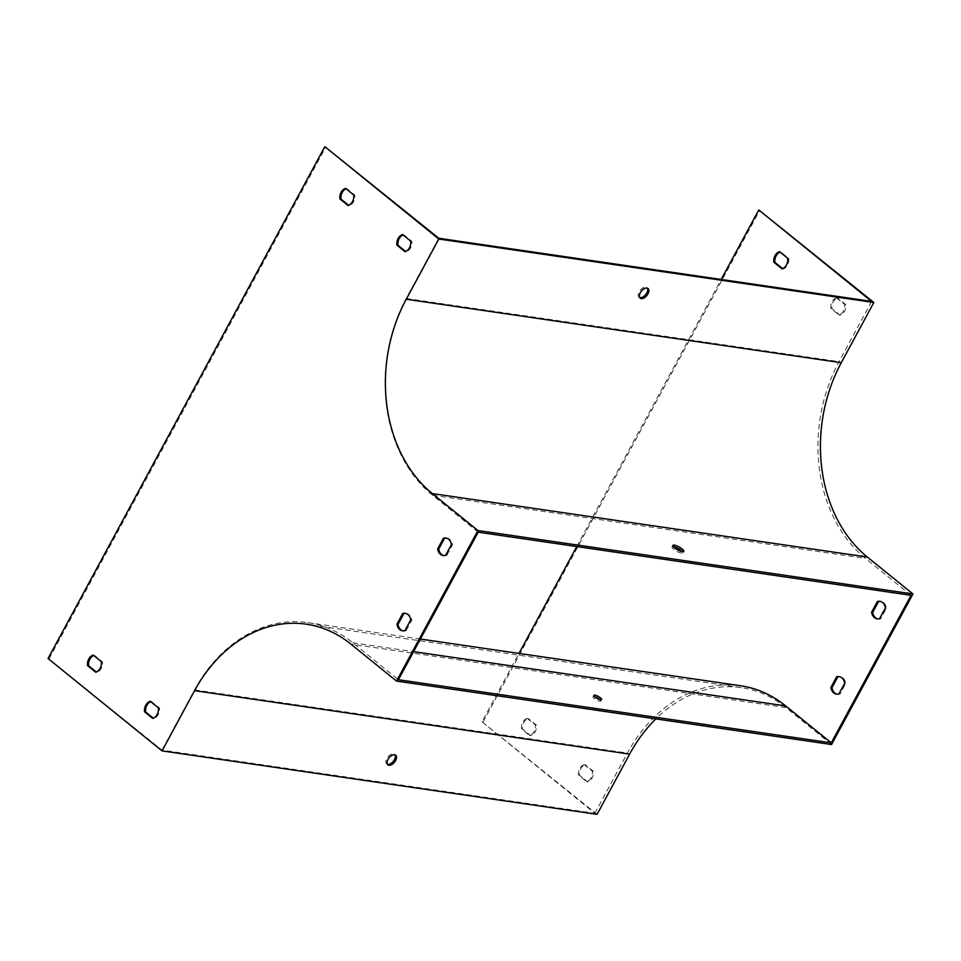 <?xml version="1.0" encoding="UTF-8"?>
<svg xmlns="http://www.w3.org/2000/svg" width="961" height="961" viewBox="0 0 961 961"><rect width="100%" height="100%" fill="white"/><g stroke="black" fill="none" stroke-linecap="round" stroke-linejoin="round"><path stroke-width="0.72" stroke-dasharray="4.8 3.6" d="M871.615 301.406L839.049 361.624A143.645 112.725 -81.7 0 0 865.453 558.389L911.052 595.327M478.182 532.19L432.594 495.239A143.645 112.725 98.3 0 1 406.191 298.475L438.757 238.256M639.726 297.586A6.21 3.484 -51 0 1 639.065 297.237A6.21 3.484 -51 0 1 639.173 291.856A6.21 3.484 -51 0 1 646.885 287.591A6.21 3.484 -51 0 1 647.366 288.156M836.526 297.862A8.865 6.955 -81.7 0 0 830.833 308.409L838.965 315.004A8.865 6.955 -81.7 0 0 844.671 304.469L836.526 297.862L837.608 298.03A8.865 6.955 -81.7 0 0 831.914 308.565L840.058 315.16A8.865 6.955 -81.7 0 0 845.752 304.625L837.608 298.03M527.181 718.384A8.865 6.955 -81.7 0 0 521.487 728.918L529.631 735.513A8.865 6.955 -81.7 0 0 535.325 724.978L527.181 718.384L528.274 718.54A8.865 6.955 -81.7 0 0 522.58 729.075L530.712 735.682A8.865 6.955 -81.7 0 0 536.418 725.135L528.274 718.54M584.18 764.572A8.865 6.955 -81.7 0 0 578.486 775.107L586.618 781.701A8.865 6.955 -81.7 0 0 592.324 771.166L584.18 764.572L585.273 764.728A8.865 6.955 -81.7 0 0 579.567 775.263L587.712 781.858A8.865 6.955 -81.7 0 0 593.405 771.323L585.273 764.728M48.05 658.513L161.989 750.121L594.847 813.27L482.002 721.819L518.988 653.42M576.756 546.569L721.182 279.459M594.847 813.27L627.413 753.052A143.645 112.725 98.3 0 1 740.475 685.734M599.976 699.62A4.433 1.165 -151.6 0 1 600.829 701.049A4.433 1.165 -151.6 0 1 598.222 700.821A4.433 1.165 -151.6 0 1 594.21 698.551A4.433 1.165 -151.6 0 1 593.033 696.833A4.433 1.165 -151.6 0 1 594.703 696.773M831.553 744.535L785.954 707.584A141.868 111.332 -81.7 0 0 741.315 687.644A141.868 111.332 -81.7 0 0 655.846 718.9M597.081 814.351L482.002 721.819M483.083 721.975L759.851 210.111M782.59 268.587L783.059 268.972A8.865 6.955 -81.7 0 0 788.753 258.437L780.62 251.842A8.865 6.955 -81.7 0 0 780.008 252.07M837.055 694.178A8.865 6.955 -81.7 0 0 837.596 694.286A8.865 6.955 -81.7 0 0 839.95 694.118L845.764 683.367A8.865 6.955 -81.7 0 0 840.154 676.736A8.865 6.955 -81.7 0 0 839.602 676.688M877.753 618.908A8.865 6.955 -81.7 0 0 878.294 619.016A8.865 6.955 -81.7 0 0 880.648 618.848L886.462 608.097A8.865 6.955 -81.7 0 0 880.853 601.466A8.865 6.955 -81.7 0 0 880.3 601.418M161.989 750.121L194.554 689.902A143.645 112.725 98.3 0 1 307.616 622.584A143.645 112.725 98.3 0 1 352.819 642.777L398.419 679.727M387.379 764.283A6.21 3.484 -51 0 1 386.718 763.935A6.21 3.484 -51 0 1 386.827 758.553A6.21 3.484 -51 0 1 394.539 754.289A6.21 3.484 -51 0 1 395.019 754.853M403.055 234.94A8.865 6.955 98.3 0 1 403.668 234.724L411.801 241.319A8.865 6.955 98.3 0 1 406.107 251.854L405.626 251.47M346.056 188.764A8.865 6.955 98.3 0 1 346.669 188.536L354.813 195.131A8.865 6.955 98.3 0 1 349.107 205.666L348.639 205.282M93.71 655.462A8.865 6.955 98.3 0 1 94.322 655.234L102.467 661.829A8.865 6.955 98.3 0 1 96.761 672.376L96.292 671.991M405.65 613.382A8.865 6.955 98.3 0 1 406.203 613.43A8.865 6.955 98.3 0 1 411.813 620.061L406.01 630.812A8.865 6.955 98.3 0 1 403.644 630.981A8.865 6.955 98.3 0 1 403.103 630.872M446.36 538.112A8.865 6.955 98.3 0 1 446.901 538.16A8.865 6.955 98.3 0 1 452.523 544.791L446.709 555.542A8.865 6.955 98.3 0 1 444.342 555.71A8.865 6.955 98.3 0 1 443.802 555.602M150.709 701.65A8.865 6.955 98.3 0 1 151.321 701.422L159.466 708.017A8.865 6.955 98.3 0 1 153.76 718.552L153.292 718.167M49.143 658.669L325.899 146.805M673.289 546.641A6.21 1.622 28.4 0 0 672.063 546.953A6.21 1.622 28.4 0 0 673.709 549.344A6.21 1.622 28.4 0 0 679.331 552.527A6.21 1.622 28.4 0 0 682.983 552.851A6.21 1.622 28.4 0 0 682.574 551.662M153.76 718.552L152.679 718.396M159.466 708.017L158.373 707.861M151.321 701.422L150.228 701.266M579.567 775.263L578.486 775.107M593.405 771.323L592.324 771.166M587.712 781.858L586.618 781.701M446.709 555.542L445.616 555.386M452.523 544.791L451.43 544.635M880.648 618.848L879.567 618.692M886.462 608.097L885.381 607.941M406.01 630.812L404.917 630.656M411.813 620.061L410.731 619.905M839.95 694.118L838.869 693.962M845.764 683.367L844.683 683.211M96.761 672.376L95.68 672.207M102.467 661.829L101.373 661.673M94.322 655.234L93.241 655.078M522.58 729.075L521.487 728.918M536.418 725.135L535.325 724.978M530.712 735.682L529.631 735.513M349.107 205.666L348.026 205.51M354.813 195.131L353.72 194.975M346.669 188.536L345.576 188.38M780.62 251.842L779.527 251.686M788.753 258.437L787.672 258.281M783.059 268.972L781.978 268.816M406.107 251.854L405.013 251.698M411.801 241.319L410.719 241.151M403.668 234.724L402.575 234.556M831.914 308.565L830.833 308.409M845.752 304.625L844.671 304.469M840.058 315.16L838.965 315.004M406.191 298.475L839.049 361.624M785.954 707.584L350.921 644.122M352.819 642.777L413.602 651.642M194.554 689.902L627.413 753.052M432.594 495.239L865.453 558.389M741.315 687.644L306.271 624.182M307.616 622.584L420.413 639.041M446.901 538.16L445.82 538.004M444.342 555.71L443.249 555.554M878.294 619.016L877.201 618.86M880.853 601.466L879.759 601.31M406.203 613.43L405.11 613.274M403.644 630.981L402.551 630.824M837.596 694.286L836.502 694.13M840.154 676.736L839.061 676.58M386.718 763.935L387.86 764.86M394.539 754.289L395.68 755.214M682.983 552.851L683.788 551.35M672.063 546.953L672.868 545.452M593.85 695.332L593.033 696.833M601.646 699.548L600.829 701.049M639.065 297.237L640.206 298.162M646.885 287.591L648.026 288.516"/><path stroke-width="1.44" d="M721.182 279.459L758.758 209.954L873.837 302.487L438.805 239.025L406.251 299.243A141.868 111.332 -81.7 0 0 432.318 493.57L477.917 530.52L912.95 593.982L831.553 744.535L396.509 681.073L477.917 530.52M873.837 302.487L841.283 362.705A141.868 111.332 -81.7 0 0 867.351 557.044L912.95 593.982M640.302 292.781A6.21 3.484 -51 0 1 648.026 288.516A6.21 3.484 -51 0 1 646.825 295.532A6.21 3.484 -51 0 1 640.206 298.162A6.21 3.484 -51 0 1 640.302 292.781M396.509 681.073L350.921 644.122A141.868 111.332 -81.7 0 0 306.271 624.182A141.868 111.332 -81.7 0 0 194.602 690.671L162.037 750.889L48.05 658.513L324.818 146.649L438.757 238.256L871.615 301.406L758.758 209.954M647.366 288.156A6.21 3.484 -51 0 1 646.777 292.961A6.21 3.484 -51 0 1 639.726 297.586M779.527 251.686A8.865 6.955 -81.7 0 0 773.833 262.221L781.978 268.816A8.865 6.955 -81.7 0 0 787.672 258.281L779.527 251.686M830.881 687.499A8.865 6.955 -81.7 0 0 836.502 694.13A8.865 6.955 -81.7 0 0 838.869 693.962L844.683 683.211A8.865 6.955 -81.7 0 0 839.061 676.58A8.865 6.955 -81.7 0 0 836.695 676.748L830.881 687.499L831.974 687.656A8.865 6.955 -81.7 0 0 837.055 694.178M871.591 612.229A8.865 6.955 -81.7 0 0 877.201 618.86A8.865 6.955 -81.7 0 0 879.567 618.692L885.381 607.941A8.865 6.955 -81.7 0 0 879.759 601.31A8.865 6.955 -81.7 0 0 877.405 601.478L871.591 612.229L872.672 612.385A8.865 6.955 -81.7 0 0 877.753 618.908M518.988 653.42L576.756 546.569M420.413 639.041L740.475 685.734A143.645 112.725 98.3 0 1 785.678 705.927L831.277 742.865L911.052 595.327L478.182 532.19L398.419 679.727L831.277 742.865M324.818 146.649L438.805 239.025M682.142 548.947A6.21 1.622 28.4 0 0 676.52 545.776A6.21 1.622 28.4 0 0 672.868 545.452A6.21 1.622 28.4 0 0 677.565 549.824A6.21 1.622 28.4 0 0 683.788 551.35A6.21 1.622 28.4 0 0 682.142 548.947M594.703 696.773A4.433 1.165 -151.6 0 1 599.976 699.62M655.846 718.9A141.868 111.332 -81.7 0 0 629.635 754.133L597.081 814.351L162.037 750.889M387.968 759.478A6.21 3.484 129 0 0 387.86 764.86A6.21 3.484 129 0 0 394.478 762.229A6.21 3.484 129 0 0 395.68 755.214A6.21 3.484 129 0 0 387.968 759.478M780.008 252.07A8.865 6.955 -81.7 0 0 774.914 262.377L782.59 268.587M839.602 676.688A8.865 6.955 -81.7 0 0 837.788 676.904L831.974 687.656M880.3 601.418A8.865 6.955 -81.7 0 0 878.486 601.634L872.672 612.385M595.027 697.049A4.433 1.165 28.4 0 0 599.039 699.308A4.433 1.165 28.4 0 0 601.646 699.548A4.433 1.165 28.4 0 0 598.295 696.425A4.433 1.165 28.4 0 0 593.85 695.332A4.433 1.165 28.4 0 0 595.027 697.049M395.019 754.853A6.21 3.484 -51 0 1 393.337 761.304A6.21 3.484 -51 0 1 387.379 764.283M396.881 245.103L405.013 251.698A8.865 6.955 -81.7 0 0 410.719 241.151L402.575 234.556A8.865 6.955 -81.7 0 0 396.881 245.103L397.962 245.259A8.865 6.955 98.3 0 1 403.055 234.94M339.882 198.915L348.026 205.51A8.865 6.955 -81.7 0 0 353.72 194.975L345.576 188.38A8.865 6.955 -81.7 0 0 339.882 198.915L340.975 199.071A8.865 6.955 98.3 0 1 346.056 188.764M87.535 665.613L95.68 672.207A8.865 6.955 -81.7 0 0 101.373 661.673L93.241 655.078A8.865 6.955 -81.7 0 0 87.535 665.613L88.628 665.769A8.865 6.955 98.3 0 1 93.71 655.462M404.917 630.656L410.731 619.905A8.865 6.955 -81.7 0 0 405.11 613.274A8.865 6.955 -81.7 0 0 402.755 613.442L396.941 624.194A8.865 6.955 -81.7 0 0 402.551 630.824A8.865 6.955 -81.7 0 0 404.917 630.656M445.616 555.386L451.43 544.635A8.865 6.955 -81.7 0 0 445.82 538.004A8.865 6.955 -81.7 0 0 443.453 538.172L437.639 548.923A8.865 6.955 -81.7 0 0 443.249 555.554A8.865 6.955 -81.7 0 0 445.616 555.386M144.534 711.801L152.679 718.396A8.865 6.955 -81.7 0 0 158.373 707.861L150.228 701.266A8.865 6.955 -81.7 0 0 144.534 711.801L145.616 711.957A8.865 6.955 98.3 0 1 150.709 701.65M405.626 251.47L397.962 245.259M348.639 205.282L340.975 199.071M96.292 671.991L88.628 665.769M403.103 630.872A8.865 6.955 98.3 0 1 398.022 624.35L403.836 613.598A8.865 6.955 98.3 0 1 405.65 613.382M443.802 555.602A8.865 6.955 98.3 0 1 438.721 549.079L444.535 538.328A8.865 6.955 98.3 0 1 446.36 538.112M153.292 718.167L145.616 711.957M682.574 551.662A6.21 1.622 28.4 0 0 681.325 550.461A6.21 1.622 28.4 0 0 673.289 546.641M444.535 538.328L443.453 538.172M438.721 549.079L437.639 548.923M878.486 601.634L877.405 601.478M403.836 613.598L402.755 613.442M398.022 624.35L396.941 624.194M837.788 676.904L836.695 676.748M774.914 262.377L773.833 262.221M841.283 362.705L406.251 299.243M867.351 557.044L432.318 493.57M629.635 754.133L194.602 690.671M413.602 651.642L785.678 705.927"/></g></svg>
